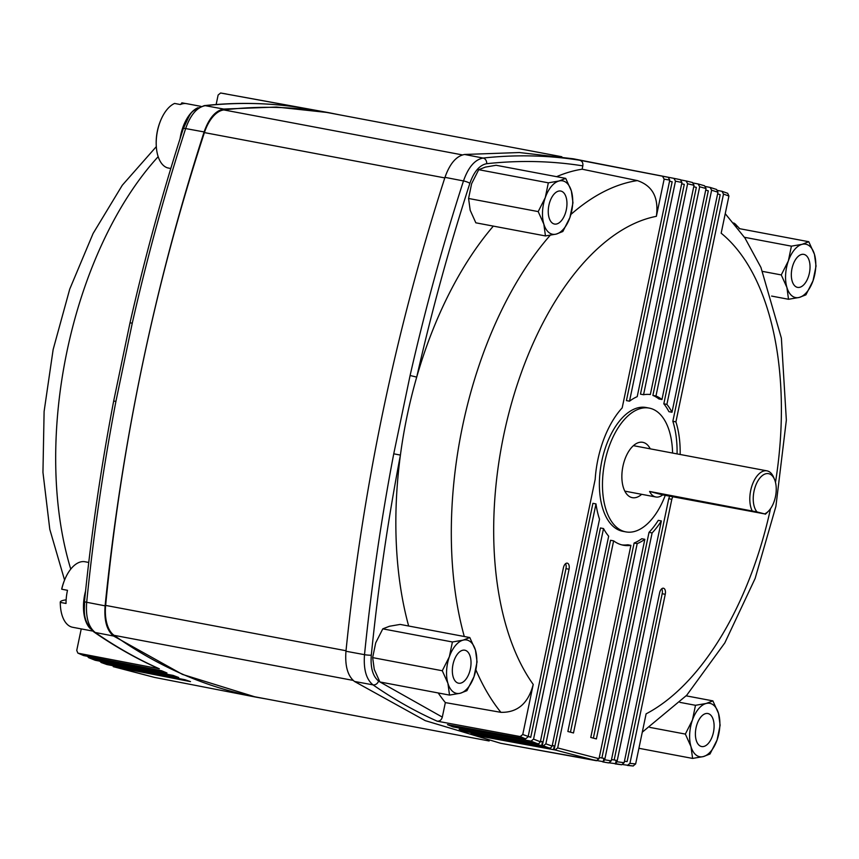 <?xml version="1.0" encoding="UTF-8"?>
<svg xmlns="http://www.w3.org/2000/svg" width="859" height="859" viewBox="0 0 859 859"><rect width="100%" height="100%" fill="white"/><g stroke="black" fill="none" stroke-linecap="round" stroke-linejoin="round"><path stroke-width="1.29" d="M650.252 448.838A28.154 15.043 100.7 0 0 642.757 442.321A28.154 15.043 100.7 0 0 622.958 466.19A28.154 15.043 100.7 0 0 632.321 497.662A28.154 15.043 100.7 0 0 641.673 494.312M672.586 453.047A62.986 33.651 100.7 0 0 649.211 408.1L646.129 407.51A62.986 33.651 100.7 0 0 601.837 460.907A62.986 33.651 100.7 0 0 622.786 531.302L625.867 531.882A62.986 33.651 100.7 0 0 665.263 495.364M649.211 408.1A62.986 33.651 100.7 0 0 604.919 461.487A62.986 33.651 100.7 0 0 625.867 531.882M408.659 626.018A290.342 155.146 -79.3 0 1 400.412 455.087A290.342 155.146 -79.3 0 1 407.145 415.724A290.342 155.146 -79.3 0 1 416.712 377.101A290.342 155.146 -79.3 0 1 493.334 226.11M453.208 725.672L452.951 726.897L447.485 724.631L525.558 738.88L520.189 736.55L522.755 734.52L533.224 684.43C528.296 703.381 517.526 712.68 500.915 712.336L445.349 702.598A290.342 155.146 -79.3 0 1 438.197 692.955M520.189 736.55L437.177 721.173C415.122 711.316 393.744 699.226 373.021 684.87A4.939 4.059 -55.3 0 0 378.594 681.026C372.785 676.323 370.347 667.69 371.303 655.138C378.024 588.211 387.731 521.531 400.412 455.087L393.744 453.81L410.097 375.501C425.162 309.229 442.954 244.375 463.484 180.938C468.305 167.237 474.844 159.602 483.08 158.056C515.905 154.502 548.128 155.232 579.718 160.246L668.238 177.298L669.773 180.1L622.184 407.885A76.569 40.91 100.7 0 0 597.875 459.651A76.569 40.91 100.7 0 0 595.18 479.343L540.354 741.789L538.894 743.701L537.24 743.615L459.178 729.355L464.687 731.428L541.707 745.494L542.469 741.865L540.418 741.489M668.238 177.298L573.297 158.786L519.394 152.537L464.569 154.47C456.333 156.005 449.805 163.629 444.973 177.351C395.43 331.016 362.434 488.975 345.962 651.251C344.856 665.897 347.691 675.969 354.466 681.455L425.248 720.647L500.593 743.26L596.457 760.73L555.139 749.971L557.684 747.931L599.013 758.701L644.841 539.312A76.569 40.91 -79.3 0 1 637.195 543.607L596.393 738.923L590.767 737.462L630.903 545.358A76.569 40.91 100.7 0 1 623.355 545.229A76.569 40.91 100.7 0 1 613.627 540.859L573.49 732.963L567.863 731.492L608.666 536.177A76.569 40.91 100.7 0 1 603.523 528.553L557.684 747.931M680.414 179.681L673.95 178.361L680.414 179.681L681.949 182.484L637.206 396.654A76.569 40.91 100.7 0 0 629.518 401.185L675.485 181.163L673.95 178.361L596.06 163.253M692.504 182.505L686.083 180.948L692.504 182.505L694.04 185.308L650.338 394.528A76.569 40.91 100.7 0 0 643.552 394.721L687.619 183.751L686.083 180.948L681.101 179.982M704.509 185.748L698.131 183.966L704.509 185.748L706.044 188.55L661.967 399.521A76.569 40.91 100.7 0 0 655.965 395.999L699.677 186.768L698.131 183.966L693.503 183.064M710.092 187.412L716.631 189.485L717.963 192.223L671.996 412.256A76.569 40.91 100.7 0 0 666.895 404.385L711.628 190.215L710.092 187.412L705.701 186.564M680.156 454.475A76.569 40.91 100.7 0 0 675.915 421.876L723.503 194.091L721.968 191.289L717.748 190.473M622.775 764.574L633.276 766.003L627.392 765.412L629.937 763.372L665.253 594.299A5.433 2.899 -79.3 0 0 663.449 588.222A5.433 2.899 -79.3 0 0 659.626 592.828L624.139 762.706L621.691 764.768L615.098 763.887M611.501 759.581L614.164 759.968L668.742 498.725L671.813 499.304L616.987 761.761L615.527 763.662L616.107 763.748L609.525 762.878M600.903 757.81L599.26 757.509L601.891 757.992L649.028 532.344L652.11 532.924L604.715 759.775L603.254 761.675L603.845 761.783L523.195 747.384M541.707 745.494L543.307 745.891L545.862 743.851L552.144 746.074L550.673 747.974L549.03 747.91L470.957 733.661L476.509 735.529L555.139 749.971M452.951 726.897L531.012 741.145L533.557 739.116L569.055 569.227A5.433 2.899 100.7 0 0 567.241 563.16A5.433 2.899 100.7 0 0 563.418 567.767L528.102 736.839L525.558 738.88M354.466 681.455L373.021 684.87C366.245 679.394 363.411 669.333 364.517 654.665C371.26 587.47 381.009 520.511 393.744 453.81M671.824 181.721L669.526 181.27L672.157 181.786L626.436 400.605L629.518 401.185M671.996 181.754L669.526 181.281M540.494 741.124L542.469 741.865M542.276 745.698L592.914 503.32L595.985 503.9A76.569 40.91 100.7 0 0 599.528 519.223L552.144 746.074M552.305 745.311L554.291 745.966L552.24 745.591M553.529 749.596L554.291 745.966M554.098 749.778L600.441 527.974L603.523 528.553M570.462 732.169L610.545 540.279L613.627 540.859M621.819 544.885A76.569 40.91 100.7 0 0 627.822 544.778L630.903 545.358M593.365 738.139L634.125 543.028L637.195 543.607M644.841 539.312L641.759 538.733A76.569 40.91 -79.3 0 1 634.125 543.028M608.687 762.921L602.76 761.912L608.72 762.921L611.232 760.881L661.366 520.93L658.284 520.35A76.569 40.91 -79.3 0 1 649.028 532.344M668.742 498.725A76.569 40.91 100.7 0 0 669.633 496.191M677.075 453.896A76.569 40.91 100.7 0 0 672.844 421.297L675.915 421.876M717.619 193.844L720.175 194.714L672.844 421.297M671.996 412.256L668.914 411.676A76.569 40.91 100.7 0 0 663.814 403.805L666.895 404.385M705.733 190.064L708.299 190.838L663.814 403.805M661.967 399.521L658.896 398.941A76.569 40.91 100.7 0 0 652.883 395.419L655.965 395.999M693.75 186.704L696.348 187.391L652.883 395.419M681.681 183.783L684.29 184.374L640.47 394.141L643.552 394.721M616.107 763.748L621.594 764.746M615.527 763.662L616.214 760.344L614.164 759.968M624.439 761.289L627.113 761.589L662.182 593.719L665.253 594.299M661.752 588.78A5.433 2.899 -79.3 0 1 662.182 593.719M603.254 761.675L603.952 758.368L601.891 757.992M528.221 736.292L530.733 737.323L565.974 568.647A5.433 2.899 100.7 0 0 565.544 563.708M570.891 214.46A289.193 154.534 -79.3 0 1 637.357 180.594C652.561 185.727 658.896 197.634 656.373 216.328L664.147 179.144L662.59 176.331M671.813 499.304A76.569 40.91 100.7 0 0 672.704 496.77M770.512 508.7A258.323 138.031 100.7 0 1 646.108 713.85L635.649 763.93L633.115 765.981M721.968 191.289L727.68 193.296L728.926 196.024L721.163 233.208A258.323 138.031 100.7 0 1 775.484 482.361M545.862 743.851L595.985 503.9M661.366 520.93A76.569 40.91 -79.3 0 1 652.11 532.924M596.457 760.73L599.013 758.701M378.594 681.026L379.871 681.906M379.979 681.982L442.31 717.104L445.349 702.598M637.357 180.594L582.134 169.202L582.831 165.862C551.381 160.88 519.319 160.161 486.677 163.704C479.623 165.014 474.018 171.553 469.873 183.311C449.397 246.587 431.68 311.183 416.712 377.101L410.097 375.501M556.6 176.675A290.342 155.146 -79.3 0 1 582.134 169.202M579.718 160.246C582.166 161.02 583.207 162.888 582.831 165.862M442.31 717.104C441.462 719.992 439.754 721.345 437.177 721.173M530.733 737.323L522.755 734.52M476.681 734.703L476.509 735.529M464.902 730.397L464.687 731.428M489.168 740.984L257.013 697.207A1194.966 638.527 -79.3 0 1 114.064 635.327A34.575 18.479 -79.3 0 1 105.636 605.412A1194.966 638.527 -79.3 0 1 142.24 365.666A1194.966 638.527 -79.3 0 1 204.41 132.597A34.575 18.479 -79.3 0 1 223.823 109.931A1194.966 638.527 -79.3 0 1 331.177 113.259L561.829 156.746M267.235 699.129L255.757 697.1L182.495 674.422L113.613 636.047C106.838 630.603 104.003 620.542 105.109 605.842C121.57 443.566 154.566 285.596 204.109 131.942C208.909 118.263 215.448 110.628 223.705 109.061L276.501 107.042L328.46 112.615L220.645 93.008L301.885 107.869C270.263 102.855 238.05 102.124 205.247 105.678C197.001 107.225 190.462 114.859 185.651 128.56C165.078 192.148 147.286 257.002 132.275 323.124L115.911 401.421C103.155 468.295 93.416 535.243 86.684 602.277C85.578 616.955 88.413 627.027 95.199 632.482C115.922 646.848 137.311 658.95 159.345 668.785L78.255 653.227L83.613 655.557L77.879 653.108L76.741 650.424L81.24 628.906M328.46 112.615L339.885 114.902M95.016 660.206L88.756 657.726L166.957 672.973L161.492 670.707L83.613 655.557M89.078 657.822L95.306 660.292L173.185 675.432L178.693 677.504L101.373 662.557L99.998 661.398M101.373 662.557L107.085 664.587L184.964 679.737L190.515 681.606L113.667 666.659L154.523 677.407L113.205 666.638M255.757 697.1L154.523 677.407M113.667 666.659L113.828 665.897M101.845 662.557L102.049 661.602M88.756 657.726L87.672 656.598M226.293 93.964L220.613 92.997L218.122 95.048L216.146 104.53M223.705 109.061L205.247 105.678A4.939 4.123 -96.2 0 0 204.249 105.636C237.352 102.049 269.876 102.779 301.81 107.847L301.885 107.869M159.345 668.785L158.593 668.549C136.345 658.617 114.784 646.408 93.889 631.945A4.939 4.059 -55.3 0 0 95.199 632.482L113.613 636.047M132.275 323.124L129.999 322.855L113.678 401.013C100.943 467.715 91.215 534.545 84.493 601.493A4.939 0.666 -174.3 0 0 86.684 602.277L105.109 605.842M115.911 401.421L113.678 401.013M752.162 510.804A23.139 12.359 -79.3 0 1 750.702 490.468A23.139 12.359 -79.3 0 1 766.969 470.85A23.139 12.359 -79.3 0 1 773.691 477.411L774.56 479.526A20.67 11.049 -79.3 0 1 775.441 496.76A20.67 11.049 -79.3 0 1 768.633 510.998A20.67 11.049 -79.3 0 1 764.553 513.886L662.729 494.881A23.139 12.359 -79.3 0 1 655.814 496.985A23.139 12.359 -79.3 0 1 649.576 491.455L757.015 511.921A20.67 11.049 -79.3 0 1 754.03 491.187A20.67 11.049 -79.3 0 1 763.758 474.619A20.67 11.049 -79.3 0 1 774.56 479.526M768.633 510.998L767.044 512.651A23.139 12.359 -79.3 0 1 765.305 514.23M757.015 511.921L764.553 513.886M649.576 491.455L662.729 494.881M198.042 107.708A33.34 17.814 100.7 0 0 180.068 138.653M161.954 117.586A57.65 57.65 0 0 0 156.359 147.254A33.34 17.814 100.7 0 1 156.542 136.903A33.34 17.814 100.7 0 1 161.954 117.586A33.34 17.814 100.7 0 1 174.602 103.445L180.347 104.53A33.34 17.814 -79.3 0 1 184.062 103.552A33.34 17.814 -79.3 0 1 186.693 103.681L200.985 106.376M156.359 147.254A33.34 17.814 100.7 0 0 167.655 167.902L170.801 168.504M185.737 103.552L181.893 102.822A57.263 47.879 -94.8 0 0 180.744 104.358M85.578 590.971A33.34 17.814 100.7 0 0 83.828 600.205A33.34 17.814 100.7 0 0 90.56 628.863M66.143 599.84A57.263 6.765 6.4 0 0 60.259 602.213A57.263 6.765 6.4 0 0 60.28 602.384L66.025 603.469A33.34 17.814 -79.3 0 1 66.39 596.919A33.34 17.814 -79.3 0 1 67.496 590.305L61.751 589.231A57.263 6.765 -173.6 0 1 61.751 588.866A57.65 57.65 0 0 1 66.036 576.743A33.34 17.814 100.7 0 0 61.751 589.231M60.28 602.384A33.34 17.814 100.7 0 0 60.441 606.411A33.34 17.814 100.7 0 0 72.671 627.285L92.761 631.075M88.756 562.452L85.03 561.754A33.34 17.814 100.7 0 0 82.518 561.614A33.34 17.814 100.7 0 0 66.036 576.743M565.222 213.708A16.793 8.977 -79.3 0 1 554.495 224.049A16.793 8.977 -79.3 0 1 549.985 201.393A16.793 8.977 -79.3 0 1 560.712 191.042A16.793 8.977 -79.3 0 1 565.222 213.708M548.332 182.827L478.71 169.695L485.389 167.097L496.105 165.272L565.727 178.393L571.364 190.945L572.974 202.735L569.925 217.51L562.838 231.511L556.16 234.11L545.454 235.935L543.844 224.145L538.196 211.593L545.282 197.591L548.332 182.827L559.048 180.991L565.727 178.393M478.71 169.695L471.623 183.697L468.574 198.472L470.184 210.262L475.832 222.814L545.454 235.935M468.574 198.472L538.196 211.593M559.048 180.991A27.166 14.517 100.7 0 0 545.282 197.591A27.166 14.517 100.7 0 0 543.844 224.145A27.166 14.517 100.7 0 0 556.16 234.11A27.166 14.517 100.7 0 0 569.925 217.51A27.166 14.517 100.7 0 0 571.364 190.945A27.166 14.517 100.7 0 0 559.048 180.991M469.293 672.855A16.793 8.977 -79.3 0 1 458.566 683.206A16.793 8.977 -79.3 0 1 454.067 660.55A16.793 8.977 -79.3 0 1 464.794 650.199A16.793 8.977 -79.3 0 1 469.293 672.855M452.414 641.974L382.792 628.852L389.471 626.254L400.176 624.418L469.798 637.55L475.446 650.102L477.056 661.892L474.007 676.656L466.92 690.668L460.241 693.256L449.525 695.092L447.915 683.302L442.278 670.75L449.354 656.738L452.414 641.974L463.119 640.138L469.798 637.55M382.792 628.852L375.705 642.854L372.656 657.618L374.266 669.419L379.903 681.971L449.525 695.092M372.656 657.618L442.278 670.75M463.119 640.138A27.166 14.517 100.7 0 0 449.354 656.738A27.166 14.517 100.7 0 0 447.915 683.302A27.166 14.517 100.7 0 0 460.241 693.256A27.166 14.517 100.7 0 0 474.007 676.656A27.166 14.517 100.7 0 0 475.446 650.102A27.166 14.517 100.7 0 0 463.119 640.138M712.369 736.184A16.793 8.977 -79.3 0 1 701.642 746.535A16.793 8.977 -79.3 0 1 697.132 723.879A16.793 8.977 -79.3 0 1 707.87 713.528A16.793 8.977 -79.3 0 1 712.369 736.184M686.18 695.844L712.873 700.88L718.521 713.432L720.132 725.221L717.072 739.986L709.996 753.998L703.317 756.586L692.601 758.422L690.99 746.632L685.353 734.08L692.429 720.067L695.489 705.303L706.195 703.467L712.873 700.88M679.92 702.372L695.489 705.303M638.913 748.296L692.601 758.422M649.844 727.39L685.353 734.08M706.195 703.467A27.166 14.517 100.7 0 0 692.429 720.067A27.166 14.517 100.7 0 0 690.99 746.632A27.166 14.517 100.7 0 0 703.317 756.586A27.166 14.517 100.7 0 0 717.072 739.986A27.166 14.517 100.7 0 0 718.521 713.432A27.166 14.517 100.7 0 0 706.195 703.467M808.298 277.038A16.793 8.977 -79.3 0 1 797.56 287.378A16.793 8.977 -79.3 0 1 793.061 264.722A16.793 8.977 -79.3 0 1 803.788 254.371A16.793 8.977 -79.3 0 1 808.298 277.038M739.169 228.601L808.791 241.723L814.439 254.275L816.05 266.065L813.001 280.839L805.914 294.841L799.235 297.439L788.519 299.276L786.908 287.475L781.271 274.923L788.358 260.921L791.407 246.157L802.113 244.321L808.791 241.723M744.474 237.299L791.407 246.157M771.607 296.076L788.519 299.276M762.663 271.423L781.271 274.923M802.113 244.321A27.166 14.517 100.7 0 0 788.358 260.921A27.166 14.517 100.7 0 0 786.908 287.475A27.166 14.517 100.7 0 0 799.235 297.439A27.166 14.517 100.7 0 0 813.001 280.839A27.166 14.517 100.7 0 0 814.439 254.275A27.166 14.517 100.7 0 0 802.113 244.321M500.915 712.336A289.193 154.534 -79.3 0 1 475.897 669.87M464.289 636.508A289.193 154.534 -79.3 0 1 462.55 426.214A289.193 154.534 -79.3 0 1 550.2 235.291M464.569 154.47L483.08 158.056A4.939 4.123 -96.2 0 1 486.677 163.704M549.03 747.91L543.307 745.891M537.24 743.615L531.012 741.145M469.873 183.311A4.939 0.966 -162.1 0 0 463.484 180.938L444.973 177.351M345.962 651.251L364.517 654.665A4.939 0.666 -174.3 0 0 371.303 655.138M616.987 761.761L624.139 762.706M604.715 759.775L611.232 760.881M694.04 185.308L687.619 183.751M669.773 180.1L664.147 179.144M656.373 216.328A258.323 138.031 100.7 0 0 509.376 411.193A258.323 138.031 100.7 0 0 533.224 684.43M533.557 739.116L540.354 741.789M706.044 188.55L699.677 186.768M717.963 192.223L711.628 190.215M681.949 182.484L675.485 181.163M728.926 196.024L723.503 194.091M629.937 763.372L635.649 763.93M733.726 222.953L735.164 223.941A4.939 4.059 124.7 0 1 736.678 226.583M565.974 568.647L569.055 569.227M204.41 132.597L444.79 177.91M223.823 109.931L462.421 154.91M114.064 635.327L353.156 680.403M105.636 605.412L346.016 650.735M158.174 156.671A289.193 154.534 100.7 0 0 66.927 351.621A289.193 154.534 100.7 0 0 70.76 569.109M204.109 131.942L185.651 128.56A4.939 0.966 -162.1 0 0 183.278 128.646C162.78 192.008 145.021 256.744 129.999 322.855M642.285 732.179L686.695 695.275L724.824 642.886L755.125 578.483L775.913 506.327L786.35 420.137L781.379 338.156L760.934 267.428L745 238.093L725.243 213.676M735.164 223.941L739.76 228.709M64.565 580.029L49.79 529.327L42.95 472.321L44.11 411.461L53.14 349.559L69.74 289.107L93.105 233.465L122.279 185.254L156.317 146.621M106.849 664.522L101.104 662.482M204.249 105.636C189.334 111.863 191.697 111.026 183.278 128.646M93.889 631.945C81.229 619.801 84.998 609.396 84.493 601.493M655.814 496.985L624.826 491.133M766.969 470.85L633.394 445.66M60.259 602.213A57.65 57.65 0 0 0 60.441 606.411"/></g></svg>
